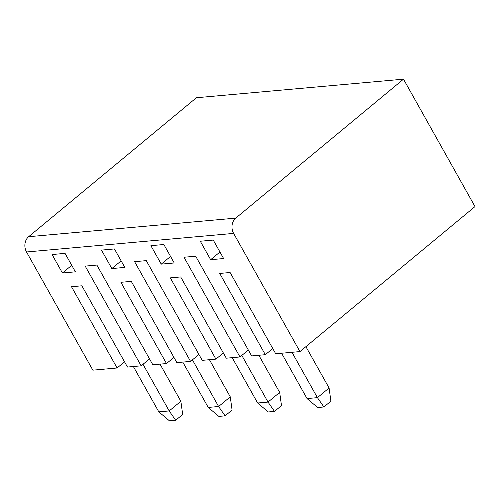 <?xml version="1.0" encoding="UTF-8"?>
<svg xmlns="http://www.w3.org/2000/svg" width="500" height="500" viewBox="0 0 500 500"><rect width="100%" height="100%" fill="white"/><g stroke="black" fill="none" stroke-linecap="round" stroke-linejoin="round"><path stroke-width="0.75" d="M299.95 351.587L275.7 353.762L230.1 272.512L219.725 273.444L265.325 354.694L251.644 355.919L195.681 256.2L184.013 257.25L239.969 356.962L226.287 358.194L180.694 276.944L170.319 277.875L215.912 359.125L202.231 360.35L146.275 260.637L134.606 261.681L190.562 361.4L176.881 362.625L131.287 281.375L120.913 282.306L166.506 363.556L152.825 364.781L96.869 265.069L85.194 266.112L141.156 365.831L127.475 367.056L81.875 285.806L71.5 286.737L117.1 367.987L92.85 370.163L26.525 251.981A11.05 8.925 -95.1 0 1 28.637 236.706L196.4 97.744L403.5 79.169L235.738 218.131A11.05 8.925 84.9 0 0 233.625 233.406L299.95 351.587L475 206.581L403.5 79.169M213.263 240.081L200.294 241.244L210.656 259.706L223.625 258.544L213.263 240.081M163.856 244.513L150.887 245.675L161.25 264.137L174.219 262.975L163.856 244.513M114.45 248.944L101.481 250.106L111.844 268.575L124.812 267.406L114.45 248.944M65.037 253.375L52.069 254.537L62.431 273.006L75.4 271.837L65.037 253.375M291.975 352.3L317.419 397.644L329.087 387.981L305.9 346.656M281.6 353.231L307.044 398.575L317.669 407.537L323.894 406.975L317.419 397.644L307.044 398.575M239.969 356.962L248.337 350.031M215.912 359.125L223.356 352.962M190.562 361.4L198.931 354.462M166.506 363.556L173.944 357.394M141.156 365.831L149.525 358.9M117.1 367.987L124.537 361.825M265.325 354.694L272.762 348.531M175.669 420.275L169.194 410.938L180.863 401.275L182.675 414.475L175.669 420.275L169.444 420.831L158.819 411.869L169.194 410.938L143.012 364.288M225.081 415.844L218.6 406.506L230.275 396.844L232.081 410.044L225.081 415.844L218.856 416.4L208.231 407.438L218.6 406.506L192.425 359.856M274.488 411.406L268.012 402.075L279.681 392.413L281.488 405.606L274.488 411.406L268.263 411.969L257.638 403.006L268.012 402.075L241.831 355.425M329.087 387.981L330.9 401.175L323.894 406.975M121.144 260.869L111.844 268.575M182.781 362.094L208.231 407.438M230.275 396.844L209.431 359.706M279.681 392.413L258.844 355.275M232.194 357.663L257.638 403.006M170.55 256.438L161.25 264.137M71.731 265.3L62.431 273.006M180.863 401.275L160.025 364.137M133.375 366.525L158.819 411.869M219.956 252.006L210.656 259.706M233.625 233.406L26.525 251.981M235.738 218.131L28.637 236.706"/></g></svg>
